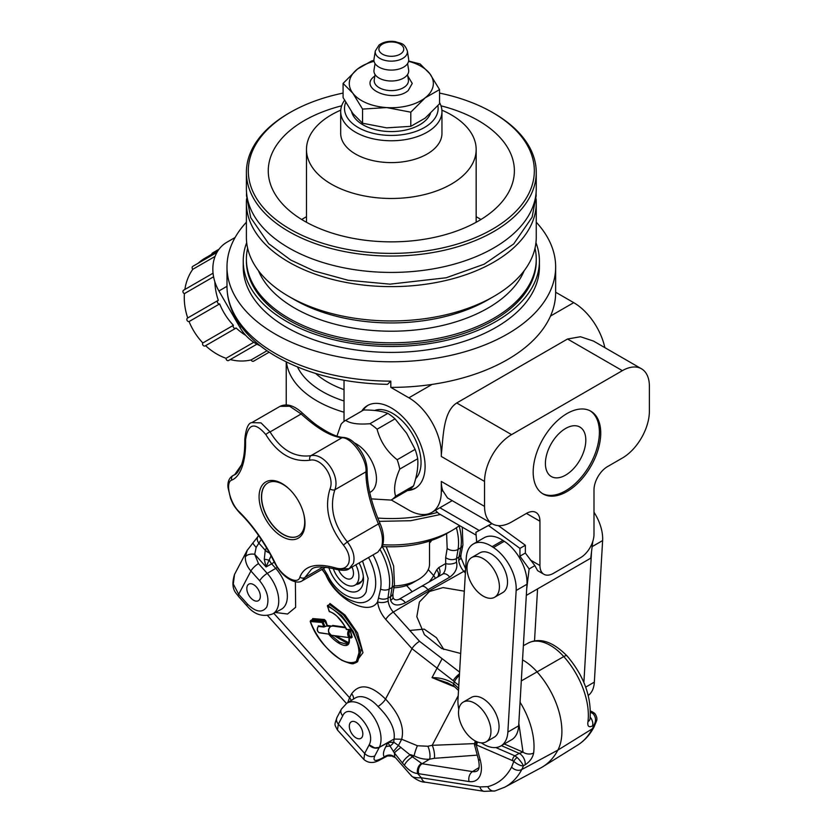 <?xml version="1.0" encoding="UTF-8"?>
<svg xmlns="http://www.w3.org/2000/svg" width="833" height="833" viewBox="0 0 833 833"><rect width="100%" height="100%" fill="white"/><g stroke="black" fill="none" stroke-linecap="round" stroke-linejoin="round"><path stroke-width="1.25" d="M435.357 510.369L438.689 513.534L476.122 535.14M565.617 475.122A28.561 16.493 120 0 0 584.277 449.945A28.561 16.493 120 0 0 579.893 427.058A28.561 16.493 120 0 0 565.617 428.474A28.561 16.493 120 0 0 546.948 453.641A28.561 16.493 120 0 0 551.331 476.538A28.561 16.493 120 0 0 565.617 475.122M566.961 491.574A47.773 27.583 120 0 0 598.167 449.487A47.773 27.583 120 0 0 590.847 411.21A47.773 27.583 120 0 0 566.961 413.574A47.773 27.583 120 0 0 535.754 455.661A47.773 27.583 120 0 0 543.085 493.948A47.773 27.583 120 0 0 566.961 491.574M542.418 493.542A47.773 27.583 120 0 0 565.617 490.793A47.773 27.583 120 0 0 596.636 449.32A47.773 27.583 120 0 0 590.16 410.836M407.566 490.533A47.773 27.583 -120 0 0 415.209 488.325A47.773 27.583 -120 0 0 422.529 450.049A47.773 27.583 -120 0 0 391.323 407.951A47.773 27.583 -120 0 0 367.436 405.588A47.773 27.583 -120 0 0 361.709 411.106M368.124 405.213A47.773 27.583 -120 0 0 363.053 410.325M345.695 102.376A46.815 27.031 0 0 0 368.665 132.062A46.815 27.031 0 0 0 424.424 127.522A46.815 27.031 0 0 0 437.898 105.708M439.564 102.646A50.636 29.238 180 0 1 441.959 111.528A50.636 29.238 180 0 1 427.121 132.208A50.636 29.238 180 0 1 371.945 138.538A50.636 29.238 180 0 1 340.687 111.528A50.636 29.238 180 0 1 344.55 100.324M439.564 93.088A143.016 82.571 180 0 1 492.449 112.434L492.449 112.434A143.016 82.571 180 0 1 492.449 229.2A143.016 82.571 180 0 1 290.186 229.2A143.016 82.571 180 0 1 290.186 112.434A143.016 82.571 180 0 1 343.081 93.088M493.802 113.215L492.449 112.434L493.802 113.205A144.932 83.675 180 0 1 493.802 113.215A144.932 83.675 180 0 1 536.254 172.379A144.932 83.675 180 0 1 446.78 249.681A144.932 83.675 180 0 1 288.843 231.543A144.932 83.675 180 0 1 246.391 172.379A144.932 83.675 180 0 1 288.843 113.215L290.186 112.434M536.254 172.379L536.254 188.758A144.932 83.675 180 0 1 446.78 266.06A144.932 83.675 180 0 1 288.843 247.922A144.932 83.675 180 0 1 246.391 188.758L246.391 172.379M536.077 198.837A144.932 83.675 180 0 1 536.254 202.95A144.932 83.675 180 0 1 446.78 280.263A144.932 83.675 180 0 1 288.843 262.124A144.932 83.675 180 0 1 246.391 202.95A144.932 83.675 180 0 1 246.568 198.837M536.254 202.95L536.254 237.28A144.932 83.675 180 0 1 493.802 296.444A144.932 83.675 180 0 1 288.843 296.444L288.843 296.444A144.932 83.675 180 0 1 246.391 237.28L246.391 202.95M493.802 296.444L487.93 299.838A136.622 78.875 180 0 1 294.715 299.838L288.843 296.444L294.715 299.838M524.176 270.715A136.622 78.875 180 0 1 428.433 328.244A136.622 78.875 180 0 1 294.715 308.106A136.622 78.875 180 0 1 258.459 270.715M535.015 248.203A144.932 83.675 180 0 1 536.254 259.115A144.932 83.675 180 0 1 446.78 336.428A144.932 83.675 180 0 1 288.843 318.289A144.932 83.675 180 0 1 246.391 259.115A144.932 83.675 180 0 1 247.63 248.203M536.254 259.115L536.254 260.989A144.932 83.675 180 0 1 446.78 338.302A144.932 83.675 180 0 1 288.843 320.164A144.932 83.675 180 0 1 246.391 260.989L246.391 259.115M535.952 242.642A148.087 85.497 180 0 1 539.409 260.989A148.087 85.497 180 0 1 447.987 339.979A148.087 85.497 180 0 1 286.614 321.444A148.087 85.497 180 0 1 243.236 260.989A148.087 85.497 180 0 1 246.693 242.642M539.409 260.989L539.409 266.924A148.087 85.497 180 0 1 447.987 345.903A148.087 85.497 180 0 1 286.614 327.379A148.087 85.497 180 0 1 243.236 266.924L243.236 260.989M441.959 111.528L441.959 133.374A50.636 29.238 180 0 1 427.121 154.043A50.636 29.238 180 0 1 371.945 160.384A50.636 29.238 180 0 1 340.687 133.374L340.687 111.528M441.906 110.175A84.841 48.98 180 0 1 451.309 114.86A84.841 48.98 180 0 1 476.164 149.492A84.841 48.98 180 0 1 451.309 184.135A84.841 48.98 180 0 1 331.336 184.135A84.841 48.98 180 0 1 306.482 149.492A84.841 48.98 180 0 1 331.336 114.86A84.841 48.98 180 0 1 340.739 110.175M341.665 105.812A123.055 71.044 0 0 0 268.268 170.817A123.055 71.044 0 0 0 304.305 221.047A123.055 71.044 0 0 0 438.408 236.457A123.055 71.044 0 0 0 514.378 170.817A123.055 71.044 0 0 0 478.329 120.577A123.055 71.044 0 0 0 440.98 105.812M480.953 219.496A123.055 71.044 0 0 0 478.329 217.934A123.055 71.044 0 0 0 476.164 216.705M306.482 216.705A123.055 71.044 0 0 0 301.692 219.496M536.254 222.213A164.33 94.868 180 0 1 555.642 266.924A164.33 94.868 180 0 1 454.204 354.566A164.33 94.868 180 0 1 275.129 334.002A164.33 94.868 180 0 1 226.993 266.924A164.33 94.868 180 0 1 246.391 222.213M260.25 345.768A38.214 31.206 -120 0 1 239.925 327.379L218.912 290.977L226.993 286.302A164.33 94.868 0 0 0 275.129 353.348A164.33 94.868 0 0 0 390.812 381.139L390.812 387.376A164.33 94.868 0 0 0 432.098 384.409A164.33 94.868 0 0 0 550.509 316.051A164.33 94.868 0 0 0 555.642 292.508A164.33 94.868 0 0 0 555.642 292.216L573.718 302.65L550.509 316.051M484.546 481.432L441.313 456.474A38.214 22.064 120 0 1 441.396 453.933C443.302 436.679 443.146 411.731 456.723 402.974L567.523 339.01L580.497 336.74L593.45 341.051L641.472 368.78A38.214 22.064 120 0 0 622.366 370.664L511.566 434.628A38.214 22.064 120 0 0 484.546 481.432L484.546 506.402A38.214 22.064 120 0 0 492.459 523.895A38.214 22.064 120 0 0 511.566 521.999L526.435 513.42A19.107 11.027 -60 0 1 535.983 512.472A19.107 11.027 -60 0 1 539.94 521.219L539.94 565.524A19.107 11.027 120 0 0 543.897 574.281A19.107 11.027 120 0 0 553.456 573.333L580.476 557.725A19.107 11.027 120 0 0 593.991 534.328L593.991 490.023A19.107 11.027 -60 0 1 607.496 466.615L622.366 458.035A38.214 22.064 120 0 0 649.386 411.231L649.386 386.273A38.214 22.064 120 0 0 641.472 368.78M604.862 347.642A45.857 26.479 -120 0 0 573.718 302.65M441.313 456.474L441.313 453.975A45.857 26.479 -120 0 0 408.888 397.81L390.812 387.376M441.313 481.432A38.214 22.064 120 0 0 442.729 490.606L441.313 491.418L441.313 481.432L484.546 506.402M492.459 523.895L447.498 497.926L442.729 490.606M391.239 499.956L408.888 510.14A45.857 26.479 -120 0 0 431.817 512.42A45.857 26.479 -120 0 0 441.313 491.418M344.029 380.275L344.029 421.415M390.812 381.139L387.532 384.346C344.768 383.472 307.825 374.309 276.712 356.847C256.981 345.456 242.861 331.69 234.344 315.54C229.481 306.096 227.034 296.34 226.993 286.271L226.993 266.924M492.001 523.624L475.903 532.297L491.907 523.572M498.373 525.644L525.352 545.251L525.352 553.05L534.869 565.649L537.629 570.657L543.897 574.281M218.912 290.977A38.214 31.206 -120 0 1 226.826 242.278L235.093 237.499M408.909 489.752A47.773 27.583 -120 0 0 415.875 487.919M475.903 532.297L476.653 542.075M525.352 545.251L519.948 548.364L488.596 525.592M525.352 553.05L519.948 556.163L519.948 548.364M534.869 565.649L529.132 568.96L519.948 556.163M592.773 541.481L590.743 558.193L526.31 595.397M526.675 589.16L529.132 568.96M245.818 335.439A56.363 46.023 -120 0 1 236.083 327.952A1.916 1.562 -120 0 1 233.417 325.297A56.363 46.023 -120 0 1 219.641 303.899L189.07 321.548A1.916 1.562 60 0 1 187.717 317.998M189.07 321.548A56.363 46.023 -120 0 0 202.846 342.957A1.916 1.562 60 0 0 205.366 345.757M205.595 345.674A56.363 46.023 -120 0 0 226.055 358.294A1.916 1.562 60 0 0 228.908 360.304M230.262 359.564A56.363 46.023 -120 0 0 251.149 359.908A1.916 1.562 60 0 0 253.888 360.97M214.872 281.835A56.363 46.023 -120 0 0 218.308 300.338A1.916 1.562 60 0 0 219.641 303.899M187.727 317.946A56.363 46.023 -120 0 1 184.416 293.612A1.916 1.562 60 0 1 183.614 290.196L213.061 273.193M184.874 289.468A56.363 46.023 -120 0 1 192.808 269.278A1.916 1.562 60 0 1 192.808 266.341L216.944 252.409M198.035 263.332A56.363 46.023 -120 0 1 204.908 258.24L217.986 250.691M219.027 249.213L212.55 252.951A1.916 1.562 60 0 0 211.842 254.232M226.055 358.294L253.773 342.29M251.149 359.908L267.018 350.745M215.07 256.429L192.808 269.278M213.592 276.775L184.416 293.612M202.846 342.957L233.417 325.297M409.805 630.456L424.184 629.123L436.388 637.672L443.874 649.532M460.68 653.478L441.74 648.553L424.424 634.684L416.823 616.701L419.384 602.061L429.464 591.513L443.021 587.588L464.325 591.18M247.453 585.609A9.559 5.519 60 0 1 248.807 584.162A9.559 5.519 60 0 1 257.449 588.275A9.559 5.519 60 0 1 259.709 599.26A9.559 5.519 60 0 1 258.355 600.708A9.559 5.519 60 0 1 249.702 596.595A9.559 5.519 60 0 1 247.453 585.609M349.943 723.273A9.559 5.519 60 0 1 351.297 721.826A9.559 5.519 60 0 1 359.939 725.939A9.559 5.519 60 0 1 362.199 736.924A9.559 5.519 60 0 1 360.845 738.371A9.559 5.519 60 0 1 352.203 734.258A9.559 5.519 60 0 1 349.943 723.273M465.387 573.062L463.846 571.344L428.974 590.972L429.464 591.513M421.123 586.557L398.684 599.51A7.643 4.248 60 0 1 398.684 599.51L442.729 574.083A7.643 4.582 60 0 1 449.705 577.186C455.505 572.958 457.786 567.981 456.546 562.254A7.643 3.519 171.5 0 1 445.697 563.545C445.915 568.575 444.926 572.084 442.729 574.083L421.123 586.557C423.154 585.62 425.424 586.661 427.923 589.691A11.464 6.622 60 0 0 428.974 590.972L393.311 612.078L419.53 641.306L459.587 672.085M465.637 568.845L460.816 557.319L460.993 554.57A7.643 4.831 -167.8 0 1 458.983 557.027L458.712 560.328A12.766 7.372 -120 0 0 463.846 571.344A7.643 2.145 138.1 0 1 465.532 570.584M379.244 747.316L394.061 739.058L393.759 742.182L388.011 742.463L379.244 747.316C375.621 748.607 372.268 747.784 369.186 744.817L374.798 747.93L371.154 746.503M385.773 619.45A7.643 2.145 138.1 0 1 393.311 612.078A12.766 7.372 60 0 1 388.168 601.051L388.001 598.011A7.643 5.362 -173.7 0 1 378.494 597.959L377.557 601.832C378.411 608.225 381.15 614.098 385.773 619.45L411.991 648.678L453.204 680.665A7.643 1.989 -43.6 0 1 459.483 673.855M405.379 602.78A7.643 4.248 60 0 0 398.684 599.51C395.665 600.489 393.77 599.718 392.989 597.209L392.989 597.209A7.643 3.519 171.5 0 1 390.604 600.322C392.718 605.549 397.643 606.362 405.379 602.78L449.705 577.186M460.816 557.319A7.643 3.78 173.7 0 1 458.712 560.328M522.541 659.903A45.857 26.479 60 0 1 536.9 671.69A61.142 35.298 60 0 1 557.871 750.116A113.59 65.588 60 0 1 542.877 766.693A113.59 65.588 60 0 1 540.773 767.911L504.86 787.133A112.288 64.828 60 0 0 521.76 769.546A59.841 34.549 -120 0 0 523.384 765.839L524.977 764.923C529.798 761.768 532.683 757.801 533.641 753.022A7.643 4.967 7.2 0 1 523.03 752.137L519.209 753.376A7.643 4.103 60.3 0 1 524.977 764.923M269.517 552.935A7.643 5.831 -153.5 0 1 265.248 550.249L264.269 559.214L266.06 566.94L254.721 554.299L256.168 547.396A7.643 1.156 44.4 0 1 253.045 542.783L247.109 550.488L234.531 574.426L233.302 584.048L238.696 594.314L247.463 604.092C255.783 612.193 262.208 613.192 266.727 607.09C269.59 599.135 267.247 590.358 259.698 580.778L250.931 571.001C247.182 566.867 245.308 562.213 245.298 557.048L247.297 550.113M256.168 547.396L261.26 539.461M347.725 702.656L349.558 697.731L273.807 613.307M369.186 744.817C377.214 730.27 349.735 700.209 342.707 715.849L338.354 724.127L337.459 730.02L363.865 759.457L364.667 753.438L369.092 745.004A7.643 5.862 -152.3 0 0 379.182 747.461L379.171 747.461M419.53 641.306A7.643 2.145 -41.9 0 0 411.991 648.678L385.544 699.074C399.309 713.902 404.682 727.292 401.673 739.246L417.427 745.754L427.829 746.253A7.643 2.083 -100 0 1 429.557 759.196C424.32 759.519 419.166 758.405 414.105 755.843L410.471 754.636A7.643 2.145 -41.9 0 0 402.506 763.132L394.373 752.928L394.832 757.395C393.509 756.177 391.781 755.51 389.657 755.406A7.643 7.528 86.5 0 1 389.657 755.406A7.643 7.528 86.5 0 0 386.127 756.551L384.388 756.947C382.784 755.031 383.222 751.689 385.689 746.909L387.897 742.703L379.192 747.43M392.853 756.645L392.853 756.645A7.643 0.729 -68.9 0 0 393.072 756.531L394.884 757.447M394.759 757.312L393.072 756.531A11.464 8.195 123 0 1 394.186 756.791M327.494 626.072L325.765 620.877L324.381 619.513L312.687 618.575L312.156 619.991M345.612 627.811L332.565 626.01L332.659 625.437L332.388 626.177M388.168 601.051A7.643 3.78 173.7 0 1 377.557 601.832C369.123 616.837 335.699 599.281 325.755 574.624A7.643 0.635 153.4 0 1 325.776 574.624L325.255 573.698M459.389 675.459A7.643 2.738 134.2 0 0 454.433 681.894L458.816 685.32M453.204 680.665L454.433 681.894L453.558 683.57C447.217 679.53 440.032 677.552 432.025 677.614L447.696 682.904M427.829 746.253L432.192 745.316A7.643 1.77 -101 0 1 434.212 752.178A7.643 1.77 -101 0 1 434.274 758.322L429.557 759.196L422.092 763.736L412.46 756.843L414.105 755.843A7.643 0.968 107.4 0 1 417.427 745.754M454.943 687.027L432.025 677.614L441.99 658.924M590.024 718.962L590.056 718.764A7.643 4.967 7.2 0 1 587.973 721.659C587.296 726.272 588.785 727.709 592.461 725.97L593.929 725.116C596.282 721.055 596.011 717.255 593.117 713.704L590.451 712.205M259.698 580.778A7.643 2.145 -41.9 0 1 267.237 573.396L258.469 563.629L254.721 554.299A7.643 4.488 -177.9 0 0 245.298 557.048M323.516 568.523L327.608 575.114C337.334 595.803 359.95 605.601 366.166 591.815L368.124 578.414L362.532 560.973M359.106 562.941A25.604 14.786 60 0 1 363.49 579.102A25.604 14.786 60 0 1 361.803 586.942A25.604 14.786 60 0 1 345.216 589.462A25.604 14.786 60 0 1 328.827 567.565M356.264 584.433A19.867 11.475 -120 0 0 359.377 583.516A19.867 11.475 -120 0 0 362.178 580.507A19.867 11.475 -120 0 0 363.355 576.54M393.624 756.395L392.51 756.239A7.643 7.049 71.5 0 0 387.532 755.927L391.354 756.041M411.086 775.211C411.637 777.127 415.073 777.991 421.404 777.793L417.531 773.482C413.23 773.159 408.888 770.442 404.484 765.35A7.643 2.145 138.1 0 1 412.46 756.843L398.455 745.493L401.673 739.246L394.061 739.058C395.456 729.302 390.104 718.431 377.995 706.457A28.468 16.431 -120 0 0 355.014 698.127L346.778 703.239L341.343 709.175L336.99 717.452A7.643 5.862 27.7 0 0 338.354 724.127L364.667 753.438A7.643 5.862 27.7 0 0 374.829 755.864L379.338 747.274A28.155 16.254 -120 0 0 372.216 714.797A28.155 16.254 -120 0 0 346.778 703.239M378.869 747.451L374.798 747.93M332.659 625.437L332.461 626.093L332.659 625.437L345.268 627.187M330.482 634.569L328.785 634.257C335.48 642.972 351.432 652.676 349.204 637.797L351.245 637.911A4.665 3.478 -82.1 0 1 350.537 637.911A4.665 3.478 -82.1 0 1 347.777 634.756A4.665 3.478 -82.1 0 1 349.027 629.873L346.278 629.436L346.132 628.707M327.088 626.02L330.691 626.52L326.828 625.989L323.735 627.02L324.828 626.218L323.121 622.136L324.745 621.199L324.047 620.523L312.073 619.752M323.735 627.02L318.289 626.426A3.748 2.791 97.9 0 0 318.341 632.018M331.69 626.083L327.775 625.541L325.151 626.468M373.028 554.913A43.191 24.938 60 0 1 380.577 589.15L378.494 597.959M447.613 682.873L454.245 686.465A7.643 3.561 -51.9 0 1 453.558 683.57L458.837 688.537M474.289 743.619L432.192 745.316L458.202 695.763M429.536 542.918A19.867 11.475 -120 0 0 431.494 540.492A19.867 11.475 -120 0 0 431.546 540.378M592.461 725.97A7.643 4.717 -120.4 0 0 590.233 717.171M264.269 559.214A7.643 1.822 -169.9 0 1 269.517 560.401A7.643 4.196 -118.9 0 0 271.652 563.847L266.06 566.94L271.079 555.788M594.033 726.99C589.962 734.758 584.443 740.829 577.488 745.212A112.288 64.828 -120 0 0 592.305 728.813A7.643 5.862 -152.3 0 0 594.033 726.99L596.386 721.263L593.929 725.116A59.841 34.549 60 0 1 592.305 728.813L557.871 750.116L521.76 769.546A7.643 5.862 -152.3 0 1 511.597 767.12C506.12 777.408 498.165 783.915 487.753 786.654A7.643 6.164 75.7 0 0 495.041 790.933L484.15 791.35L425.632 782.229C421.685 782.343 416.989 780.271 411.533 776.002L395.55 757.759M388.011 742.463A7.643 4.3 -118.5 0 1 387.897 742.703L394.373 752.928A7.643 0.729 142.9 0 1 400.985 747.388M394.832 757.395A7.643 7.299 -41.5 0 0 384.388 756.947L381.337 758.592A7.643 4.352 61.7 0 1 380.202 759.779C373.923 763.486 368.478 763.382 363.865 759.457M330.93 626.406A4.55 3.384 -82.1 0 1 330.961 626.395A4.665 3.478 -82.1 0 1 332.565 626.01L332.606 626.01M326.828 625.989L327.442 626.072L324.745 621.199L325.765 620.877M458.598 689.047A7.643 2.145 138.1 0 0 458.514 690.474M393.363 751.512L398.455 745.493L393.759 742.182A7.643 5.539 127 0 1 389.521 746.212M477.257 755.135L434.274 758.322M425.632 782.229A7.643 5.654 -81.1 0 1 421.404 777.793L479.923 786.914A7.643 5.654 -81.1 0 0 484.15 791.35M478.996 767.589L472.498 771.597L422.092 763.736A7.643 5.654 -81.1 0 0 418.687 773.711L417.531 773.482A7.643 5.477 -76.6 0 1 421.259 763.58M385.689 746.909A7.643 5.862 27.7 0 1 389.511 746.181A7.643 5.55 -53 0 0 393.728 742.172M346.216 628.29L346.372 628.998C341.697 619.981 335.938 614.067 329.097 611.266L329.785 611.641M327.473 605.508L329.025 611.037M346.236 628.676L346.111 628.78C344.768 625.895 342.259 622.355 338.562 618.18C335.938 614.764 332.898 612.609 329.451 611.693L327.431 606.08M310.417 620.96L310.74 620.523A0.76 0.583 -85.4 0 0 310.417 621.533L310.417 621.533C318.57 643.555 342.498 668.43 356.253 661.412C366.853 647.73 343.8 612.505 327.421 606.372L329.056 604.706M310.417 621.533L322.1 622.47A0.76 0.583 -85.4 0 1 322.433 621.46L310.74 620.523L312.365 619.585A0.76 0.583 -85.4 0 0 312.687 618.575M318.164 626.874L318.321 625.833L318.321 626.385L318.321 625.833L323.818 626.593L322.1 622.47L324.047 620.523A0.76 0.583 -85.4 0 0 324.381 619.513M501.404 745.639L519.209 753.376L514.888 755.833L517.231 757.52C520.469 760.873 522.52 763.642 523.384 765.839C521.031 766.068 517.824 764.611 513.784 761.466A3.821 1.385 -46 0 1 517.231 757.52M596.386 721.263C597.438 719.191 596.907 716.599 594.793 713.475L594.793 713.475A3.821 1.385 134 0 0 593.117 713.704M594.793 713.475L592.471 711.892A3.821 2.457 113.5 0 0 590.691 712.069L590.451 711.965M351.682 637.068L350.339 630.498L349.371 629.415L346.278 629.436M477.58 742.026A3.821 2.457 113.5 0 0 476.861 745.119L512.587 760.644A3.821 2.457 -66.5 0 1 514.888 755.833L495.802 747.545M476.466 741.568A3.821 2.863 97 0 0 476.195 744.931L474.425 744.546L478.309 759.082A7.643 2.634 -15 0 0 480.287 760.227L476.195 744.931L476.861 745.119M349.371 629.415L349.266 629.946L349.371 629.415M351.495 637.328A3.978 2.968 -82.1 0 1 348.933 634.985A3.978 2.968 -82.1 0 1 349.673 630.748L349.902 630.945A3.696 2.749 -82.1 0 0 349.214 634.881A3.696 2.749 -82.1 0 0 351.588 637.058L352.203 637.255L350.339 630.498L349.256 629.977A4.561 3.394 -82.1 0 0 348.132 635.173A4.561 3.394 -82.1 0 0 351.422 637.828M328.702 634.1L320.07 632.736M318.321 625.833L318.321 626.385L318.321 625.833M348.819 642.784L335.876 635.881M369.737 492.511L370.518 492.064A28.666 16.545 -120 0 0 371.893 491.106A28.666 16.545 -120 0 0 369.009 456.505A28.666 16.545 -120 0 0 354.067 442.739M371.32 498.873L391.021 500.081A45.857 26.479 -120 0 0 391.281 499.935A45.857 26.479 -120 0 0 393.478 498.394A45.857 26.479 -120 0 0 395.623 496.229C393.447 489.252 394.832 480.204 399.767 469.083A45.857 26.479 -120 0 0 397.185 459.733C386.981 451.673 380.285 441.5 377.099 429.214A45.857 26.479 -120 0 0 369.925 423.726C358.305 424.653 350.224 423.528 345.685 420.353A45.857 26.479 -120 0 0 345.424 420.509A45.857 26.479 -120 0 0 343.227 422.039A45.857 26.479 -120 0 0 341.082 424.216L336.938 436.138M363.084 410.315A45.857 26.479 60 0 1 363.355 410.159A45.857 26.479 60 0 1 363.615 410.003C373.705 409.93 381.785 411.054 387.845 413.376A45.857 26.479 60 0 1 395.029 418.874L406.629 433.222L415.115 449.383A45.857 26.479 60 0 1 417.697 458.733C418.385 466.542 417 475.591 413.543 485.878A45.857 26.479 60 0 1 409.211 489.585A45.857 26.479 60 0 1 408.941 489.731M397.185 459.733L415.115 449.383M395.029 418.874L377.099 429.214M399.767 469.083L417.697 458.733M395.623 496.229L413.543 485.878M345.685 420.353L363.615 410.003M369.925 423.726L387.845 413.376M415.688 478.631A40.13 23.168 -120 0 0 417.927 445.832A40.13 23.168 -120 0 0 392.676 413.418A40.13 23.168 -120 0 0 374.631 410.471M494.656 597.24L502.768 592.565A22.928 13.234 -120 0 0 507.37 584.516A22.928 13.234 -120 0 0 498.509 560.099A22.928 13.234 -120 0 0 479.839 552.852L471.728 557.527A22.928 13.234 60 0 1 490.408 564.774A22.928 13.234 60 0 1 499.259 589.202A22.928 13.234 60 0 1 494.656 597.24A22.928 13.234 60 0 1 475.987 589.993A22.928 13.234 60 0 1 467.136 565.576A22.928 13.234 60 0 1 471.728 557.527M502.934 540.419A34.392 19.857 -120 0 0 484.15 537.743L473.342 543.98A34.392 19.857 60 0 1 492.126 546.667L502.934 540.419L504.288 541.304L493.48 547.541A34.392 19.857 60 0 1 516.158 590.493L526.966 584.256A34.392 19.857 -120 0 0 504.288 541.304M518.678 725.814L507.87 732.051A34.392 19.857 60 0 1 500.8 745.993L511.608 739.756A34.392 19.857 -120 0 0 518.678 725.814L526.966 584.256M473.342 543.98A34.392 19.857 60 0 0 466.272 557.923L457.983 699.481A34.392 19.857 60 0 0 458.806 709.247M507.87 732.051L516.158 590.493M500.8 745.993A34.392 19.857 60 0 1 482.015 743.317L481.328 742.859M493.48 547.541L492.126 546.667M382.909 544.73A85.986 49.647 0 0 0 387.553 544.917A85.986 49.647 0 0 0 452.121 530.423L446.717 533.547A78.344 45.232 180 0 1 387.886 546.75A78.344 45.232 180 0 1 382.347 546.5M452.121 530.423A85.986 49.647 0 0 0 459.514 525.561M407.806 76.011L412.252 83.446L408.17 90.61C393.114 103.552 357.544 88.444 374.465 76.292L374.829 76.011M381.316 44.878A12.422 7.174 180 0 1 395.196 42.316A12.422 7.174 180 0 1 403.745 49.126A12.422 7.174 180 0 1 401.329 53.374A12.422 7.174 180 0 1 387.449 55.936A12.422 7.174 180 0 1 378.9 49.126A12.422 7.174 180 0 1 381.316 44.878M408.566 61.319A42.035 24.272 180 0 1 416.24 63.902A42.035 24.272 180 0 1 429.828 73.71L439.564 89.61L425.174 97.836L410.794 112.184L386.668 107.572L362.553 109.081L352.817 93.181L343.081 83.415L343.081 97.565L352.817 113.465L362.553 123.232L362.553 109.081M408.628 61.028L420.092 63.943L429.828 73.71A42.035 24.272 180 0 1 425.174 97.836A42.035 24.272 180 0 1 386.668 107.572A42.035 24.272 180 0 1 352.817 93.181A42.035 24.272 180 0 1 357.461 69.066L371.851 60.84L373.955 60.497M375.287 51L374.007 59.133A17.389 10.038 0 0 0 385.148 69.431A17.389 10.038 0 0 0 405.327 65.994A17.389 10.038 0 0 0 408.639 59.133L407.347 51C404.099 42.327 400.777 43.722 395.373 41.65C388.98 40.723 383.544 41.848 379.046 45.024L375.287 51A16.098 9.298 0 0 0 385.606 60.538A16.098 9.298 0 0 0 404.286 57.352A16.098 9.298 0 0 0 407.347 51M407.608 63.558L408.639 70.055A17.389 10.038 180 0 1 405.327 76.917A17.389 10.038 180 0 1 385.148 80.353A17.389 10.038 180 0 1 374.007 70.055L375.037 63.558M439.564 89.61L439.564 103.761L425.174 118.119L410.794 126.335L386.668 127.855L362.553 123.232M410.794 126.335L410.794 112.184M343.081 83.415L357.461 69.066A42.035 24.272 180 0 1 374.069 61.319M245.568 439.782C245.808 450.393 244.694 459.306 242.236 466.511C239.779 473.675 236.301 478.204 231.803 480.1C224.837 481.932 230.023 503.673 239.435 511.972C253.159 525.738 264.998 542.575 274.932 562.504C280.794 575.926 297.85 585.88 299.911 577.04C304.472 565.576 316.373 562.546 335.616 567.95C342.238 569.772 346.611 568.137 348.735 563.046C350.245 557.506 348.486 551.519 343.435 545.063C328.733 526.394 324.256 507.682 330.003 488.919C335.043 476.976 321.299 457.379 309.845 460.233C292.435 462.346 277.764 453.808 265.842 434.618C254.825 421.654 248.067 423.372 245.568 439.782A3.821 1.302 178.4 0 1 244.819 439.033L244.819 439.033C244.84 454.037 243.507 458.514 241.664 464.439C238.977 470.78 236.624 474.237 234.583 474.8L232.636 475.758C229.033 478.132 227.492 482.036 228.003 487.472L230.637 498.686C233.073 503.694 232.313 504.454 239.904 513.149L239.904 513.149C253.555 526.3 266.321 545.782 274.255 562.067L274.255 562.067C278.305 570.053 283.501 575.863 289.822 579.497C295.205 582.413 299.359 582.84 302.306 580.768L311.427 569.324C314.759 566.128 323.162 566.169 336.636 569.46L336.636 569.46A3.821 1.999 107.4 0 1 335.616 567.95M260.229 489.169A32.466 18.742 60 0 1 289.905 489.7A32.466 18.742 60 0 1 303.597 513.42A32.466 18.742 60 0 1 303.837 530.933A32.466 18.742 60 0 1 274.859 531.09A32.466 18.742 60 0 1 260.229 489.169M290.207 489.991A30.571 17.649 -120 0 0 267.799 482.973A30.571 17.649 -120 0 0 262.551 489.783A30.571 17.649 -120 0 0 271.745 524.165A30.571 17.649 -120 0 0 298.37 535.931A30.571 17.649 -120 0 0 303.618 529.111A30.571 17.649 -120 0 0 303.493 513.013M338.042 569.064L349.162 568.689L353.359 563.431C355.17 556.85 353.161 549.665 347.33 541.877L343.435 545.063M336.636 569.46C343.217 570.772 347.392 570.522 349.162 568.689L377.828 552.144L381.493 547.187C383.44 540.784 382.409 533.026 378.411 523.926L347.33 541.877C333.492 524.665 329.337 507.297 334.856 489.773C340.489 475.789 324.162 452.496 310.917 455.693C294.59 457.796 280.981 449.872 270.079 431.921L261.021 422.893L251.826 422.612L280.034 406.337C286.771 403.214 294.236 405.463 302.431 413.106C315.697 425.08 317.081 425.486 325.786 430.994C333.283 435.211 339.177 437.346 343.467 437.408L343.467 437.408C348.121 437.866 352.276 440.261 355.92 444.583C363.063 452.642 366.801 461.055 367.124 469.812L367.124 469.812C366.968 485.108 371.299 503.059 380.108 523.665A3.821 0.531 156.2 0 0 378.411 523.926C369.987 503.507 365.833 486.139 365.947 471.822C367.447 459.577 351.682 437.158 342.009 437.741A3.821 3.342 -88.3 0 1 343.467 437.408M242.799 462.971L234.583 474.8M299.911 577.04A3.821 3.238 18.1 0 0 304.899 577.508L323.142 566.981M274.932 562.504A3.821 1.499 154.4 0 1 274.255 562.067M239.435 511.972A3.821 2.312 133.9 0 0 239.904 513.149M231.803 480.1A3.821 3.436 -112.1 0 1 233.219 475.466L235.729 474.019M265.842 434.618A3.821 1.145 -30.3 0 1 270.079 431.921L301.161 413.97L289.686 406.275L280.034 406.337M309.845 460.233A3.821 2.603 -99.7 0 1 310.917 455.693L342.009 437.741C331.045 436.679 317.435 428.756 301.161 413.97L302.431 413.106M330.003 488.919A3.821 2.228 19.3 0 0 334.856 489.773L365.947 471.822A3.821 2.968 2.9 0 0 367.124 469.812M588.244 695.44A34.392 19.857 -120 0 0 594.345 682.123L602.623 540.575A34.392 19.857 -120 0 0 593.991 512.233M537.566 588.9L534.526 640.869M583.881 682.508L591.534 551.717M351.651 111.882A40.13 23.168 0 0 0 362.949 124.794A40.13 23.168 0 0 0 402.454 130.666A40.13 23.168 0 0 0 430.453 113.538M267.872 482.932A30.571 17.649 -120 0 0 261.614 496.885A30.571 17.649 -120 0 0 274.911 527.601A30.571 17.649 -120 0 0 298.443 535.879M355.847 564.826A19.107 11.027 60 0 1 355.399 584.901A19.107 11.027 60 0 1 354.941 585.193A19.107 11.027 60 0 1 333.242 568.502M351.995 567.054A11.464 6.622 60 0 1 351.391 578.404A11.464 6.622 60 0 1 351.12 578.581A11.464 6.622 60 0 1 338.656 569.991M486.201 741.807L494.302 737.132A22.928 13.234 -120 0 0 498.905 729.083A22.928 13.234 -120 0 0 490.054 704.666A22.928 13.234 -120 0 0 471.374 697.419L463.273 702.094A22.928 13.234 60 0 1 481.943 709.352A22.928 13.234 60 0 1 490.793 733.769A22.928 13.234 60 0 1 486.201 741.807A22.928 13.234 60 0 1 467.521 734.56A22.928 13.234 60 0 1 458.671 710.143A22.928 13.234 60 0 1 463.273 702.094M394.217 585.974A38.214 22.064 0 0 0 418.343 579.57L412.939 582.694A30.571 17.649 180 0 1 393.905 587.796M418.343 579.57A38.214 22.064 0 0 0 429.536 563.972L429.536 541.044M377.745 518.043A105.093 60.674 0 0 0 437.221 512.462M315.665 373.486A89.808 51.844 0 0 0 327.817 382.212A89.808 51.844 0 0 0 344.029 389.625M344.029 412.22A105.093 60.674 180 0 1 317.009 400.933A105.093 60.674 180 0 1 286.458 362.043M479.142 530.423L439.876 507.755M432.098 384.409L408.888 397.81M622.366 370.664L567.523 339.01M511.566 434.628L456.723 402.974M539.94 521.219L526.435 513.42M539.94 565.524L530.329 559.974M239.925 327.379L241.278 326.598M344.029 400.985A97.451 56.259 180 0 1 297.506 367.009M456.546 562.254A12.682 7.32 60 0 1 456.526 558.526L458.983 557.027L460.847 547.687L458.046 549.416A7.643 5.113 -170.5 0 1 457.9 549.499A7.643 5.113 -170.5 0 1 447.175 548.468L445.655 557.579L445.697 563.545L438.814 567.533A7.643 6.237 59.9 0 1 437.512 577.092M258.469 563.629A7.643 2.145 138.1 0 0 250.931 571.001L238.696 594.314A7.643 2.145 138.1 0 0 238.405 596.303L247.172 606.07C254.45 614.712 262.947 617.326 272.651 613.921A28.155 16.254 -120 0 0 276.889 609.517A28.155 16.254 -120 0 0 267.237 573.396L275.723 568.377A7.643 2.145 138.1 0 0 277.285 567.346M386.21 546.698L393.645 566.013L394.457 584.506A7.643 5.113 -170.5 0 1 392.239 587.4A7.643 5.113 -170.5 0 1 392.093 587.484L389.146 589.087L388.001 598.011L390.583 596.605A12.682 7.32 -120 0 0 390.604 600.322M456.39 527.778A48.46 27.978 -120 0 1 458.046 549.416L456.526 558.526A7.643 5.113 -170.5 0 1 456.39 558.61A7.643 5.113 -170.5 0 1 445.655 557.579M521.312 680.915L563.764 656.571A44.857 25.896 -120 0 0 528.382 642.982L523.374 645.669M247.463 604.092A7.643 2.145 138.1 0 0 247.172 606.07M272.651 613.921L281.2 609.35A28.468 16.431 -120 0 0 285.48 604.893A28.468 16.431 -120 0 0 275.723 568.377L271.652 563.847A7.643 2.145 -41.9 0 0 274.234 562.025M275.379 612.474L287.541 614.015L295.642 607.309L295.382 581.673M258.511 535.432L257.803 536.785A7.643 5.862 27.7 0 0 259.157 543.46L265.248 550.249L266.539 547.781M342.707 715.849A7.643 5.862 -152.3 0 1 341.343 709.175M355.233 663.016L362.98 652.676L357.544 632.986L345.07 615.077L329.941 603.467L329.16 604.8M377.995 706.457A7.643 2.145 -41.9 0 0 385.544 699.074C370.893 684.82 359.585 683.06 351.62 693.785L349.558 697.731A7.643 5.862 -152.3 0 1 351.182 700.511M321.944 569.428L325.141 573.5M394.457 584.506L392.937 593.627A7.643 5.113 -170.5 0 1 390.719 596.522A7.643 5.113 -170.5 0 1 390.583 596.605L392.093 587.484A48.46 27.978 60 0 0 382.285 546.667M587.973 721.659A60.143 34.726 -120 0 0 563.764 656.571A7.643 2.145 -41.9 0 1 567.034 655.894C552.852 641.649 539.961 637.339 528.382 642.982M327.608 575.114A7.643 0.635 153.4 0 1 326.182 575.416C334.158 590.701 344.737 599.75 357.94 602.561A39.036 22.543 -120 0 0 373.122 594.991A39.036 22.543 -120 0 0 368.54 557.496M428.277 569.595L433.649 575.593A19.107 5.352 -41.9 0 1 429.068 581.975M412.179 591.722L406.587 585.505M381.337 758.592C374.881 761.695 372.715 760.789 374.829 755.864M329.847 634.423A4.55 3.384 -82.1 0 1 328.556 630.279A4.55 3.384 -82.1 0 1 330.784 626.489M328.566 631.768A3.894 2.895 -82.1 0 1 329.004 628.603M351.391 637.901L331.472 635.267A4.665 3.478 -82.1 0 1 328.619 631.383A4.665 3.478 -82.1 0 1 330.94 626.406M318.414 626.364A3.894 2.895 97.9 0 0 317.56 630.373A3.894 2.895 97.9 0 0 319.841 632.882C317.029 631.706 316.519 629.54 318.3 626.395L318.206 626.822M329.941 603.467L329.493 604.446L343.342 614.712L355.045 630.768L361.637 648.845L357.607 661.704L356.763 662.11M351.62 693.785A7.643 5.862 -152.3 0 1 353.442 699.106M504.277 743.984L523.03 752.137L518.824 723.408M520.063 702.209A60.143 34.726 60 0 1 533.641 753.022M437.242 577.259L438.023 576.519A7.643 5.862 27.7 0 0 436.669 569.845L438.814 567.533M436.669 569.845L433.649 575.593A7.643 5.862 -152.3 0 1 435.274 578.383M446.603 533.62L447.175 548.468M460.993 554.57L462.929 544.876A7.643 5.113 -170.5 0 1 460.847 547.687A48.356 27.916 60 0 0 459.129 525.852M265.31 550.134A7.643 5.862 27.7 0 0 269.455 552.831M402.506 763.132L404.484 765.35M329.337 604.862L327.588 605.393L341.686 615.608L353.234 631.393L359.981 649.48L355.983 662.641L357.607 661.704L356.774 662.1M380.306 550.04A48.356 27.916 -120 0 1 389.146 589.087A7.643 5.113 -170.5 0 1 380.577 589.15M478.309 759.082C479.454 764.455 479.454 768.016 478.309 769.786L477.548 770.723A18.909 10.923 60 0 1 472.498 771.597A7.643 5.654 -81.1 0 0 469.094 781.562C473.904 782.218 477.434 780.511 479.673 776.46C481.776 772.233 481.974 766.829 480.287 760.227M512.587 760.644L513.784 761.466L511.597 767.12M487.753 786.654L479.923 786.914M418.687 773.711L469.094 781.562M347.548 644.482L339.458 642.201L331.045 635.173M334.054 635.621L348.246 643.867M375.058 74.522L374.256 79.853A17.129 9.892 0 0 0 385.273 89.964A17.129 9.892 0 0 0 405.119 86.57A17.129 9.892 0 0 0 408.389 79.853L407.587 74.522M592.148 546.615L602.623 540.575M594.345 682.123L585.693 687.121M379.109 521.364L410.627 520.719L440.407 514.523M476.164 222.276L476.164 149.492M555.642 266.924L555.642 292.508M286.229 404.942L286.229 361.928M452.194 500.643L431.817 512.42M306.482 222.276L306.482 149.492M235.687 328.296L205.116 345.955M256.908 344.175L228.648 360.491M269.163 352.192L253.638 361.158M217.996 300.474L187.425 318.123M523.405 645.054L524.072 645.294M253.045 542.783L257.803 536.785M346.445 703.458L267.56 615.545M387.532 755.927L380.202 759.779M392.937 593.627L392.989 597.209M238.405 596.303C236.968 593.502 229.825 589.92 234.531 574.426M336.99 717.452C334.356 725.449 334.189 723.71 337.459 730.02M331.472 635.267C327.692 632.122 327.484 629.175 330.836 626.426L332.669 625.927M329.618 634.236L319.841 632.882M312.333 620.044L310.574 620.554L310.23 621.47C315.468 636.641 326.005 649.584 341.811 660.298C355.295 665.942 352.807 663.13 355.983 662.641M590.056 718.764C591.617 696.805 583.943 675.855 567.034 655.894M577.488 745.212L542.877 766.693M326.182 575.416L322.236 569.262M462.929 544.876L462.263 527.143M454.245 686.465L458.556 690.526M495.041 790.933L504.86 787.133M592.471 711.892L590.441 711.007M348.85 637.547L349.006 637.786C348.975 643.086 348.486 645.315 347.538 644.482M475.237 740.954L474.425 744.546M391.281 499.935L409.211 489.585M345.424 420.509L363.355 410.159M244.819 439.033C245.995 428.401 248.338 422.925 251.837 422.612M302.369 580.736L325.87 567.158M232.699 475.726L235.937 473.852M377.828 552.144L382.545 545.948C384.398 539.055 383.586 531.631 380.108 523.665M354.941 585.193L361.72 581.278M429.536 542.127L431.036 541.263M246.558 192.819L246.485 195.557L250.702 217.642L268.653 243.663L290.717 260.021L313.989 270.912L348.111 280.263L389.969 284.157L446.217 277.764L484.171 264.186L513.711 243.923L532.1 217.226L536.16 196.005L536.077 192.819"/></g></svg>
